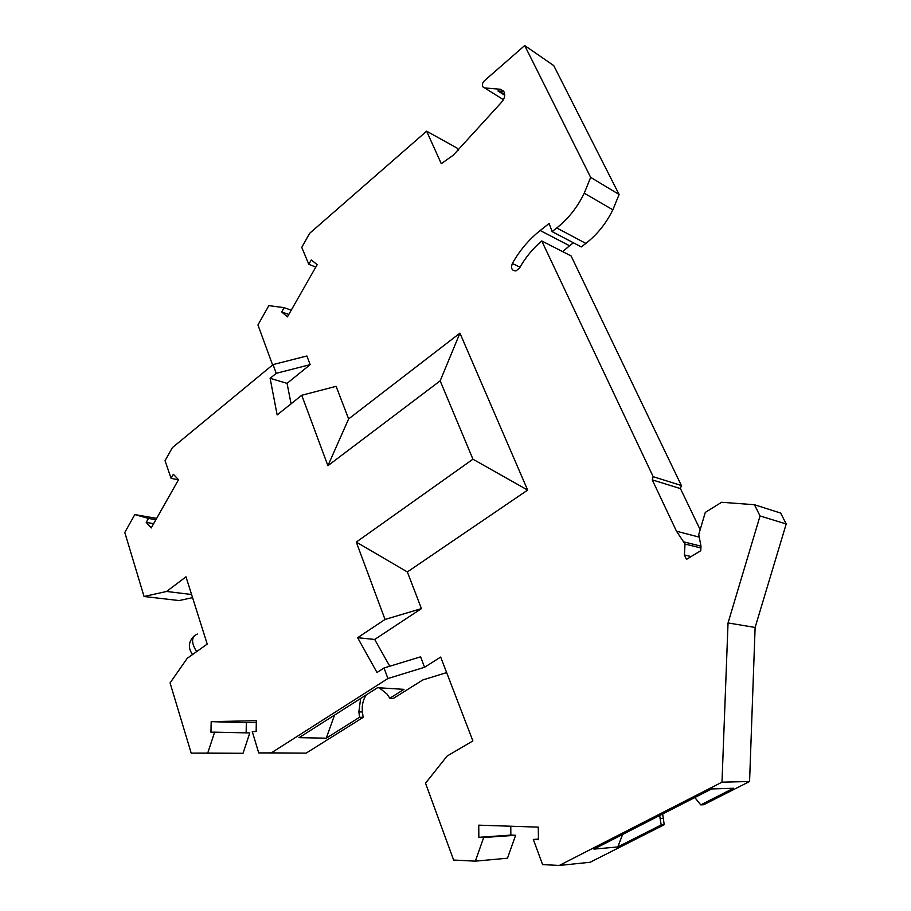 <?xml version="1.0" encoding="UTF-8"?>
<svg xmlns="http://www.w3.org/2000/svg" width="911" height="911" viewBox="0 0 911 911"><rect width="100%" height="100%" fill="white"/><g stroke="black" fill="none" stroke-linecap="round" stroke-linejoin="round"><path stroke-width="1.37" d="M387.904 678.524L384.043 667.979L377.006 672.512L357.636 637.7L385.034 619.457L356.292 542.091L472.946 459.201L440.172 380.844L327.914 465.715L301.746 395.272L277.149 414.926L270.123 378.327L287.067 383.36L310.161 364.639L306.882 355.985L273.038 364.594L172.361 447.665L165.039 460.704L171.086 478.343L173.375 474.289L178.522 479.71L151.215 527.947L146.215 522.402L148.459 518.427L134.817 514.59L124.796 532.468L144.052 596.489L166.576 591.467L185.992 576.822L207.218 644.077L187.199 658.346L170.072 682.943L191.196 753.124L207.731 753.078L214.632 732.159L210.953 732.216L211.181 721.649L256.333 720.703L256.15 731.533L252.29 731.59L258.713 752.919L271.307 752.885L387.904 678.524L424.56 667.273L440.685 657.07L472.889 740.928L447.107 756.05L425.528 783.187L453.632 860.041L475.337 861.157L483.684 837.516L478.833 837.323L478.765 825.161L538.287 827.142L538.435 839.669L533.322 839.464L542.592 864.596L559.297 865.45L721.99 782.173L728.037 622.942L760.047 515.956L754.433 504.728L721.592 502.268L705.285 512.426L698.737 534.552L700.992 546.213L700.764 550.688L686.484 559.388L684.4 554.958L685.026 544.026L676.486 531.215L652.253 479.869L653.187 476.681L541.738 240.948C532.855 248.487 525.465 257.506 519.555 268.005L516.002 270.909C511.891 270.795 510.672 268.324 512.335 263.495C519.657 250.468 528.938 239.479 540.2 230.517L549.128 223.48L552.1 231.599L556.746 227.955C568.236 218.856 577.403 207.275 584.258 193.2L590.658 177.372L524.713 45.55L484.333 80.806C482.409 82.833 481.942 84.86 482.921 86.898L484.652 87.934L500.355 89.255L503.681 91.214C505.503 94.801 504.785 98.49 501.517 102.294L453.257 155.189L441.288 163.707L426.633 131.184L309.706 233.262L301.746 247.371L308.806 264.304L311.3 259.92L317.165 264.68L287.421 316.88L281.738 311.972L284.175 307.667L268.859 305.629L257.95 324.942L272.594 364.969M458.244 150.611L457.094 148.094L426.633 131.184M524.713 45.55L553.74 65.592L619.104 194.487L612.852 209.826C606.145 223.446 597.138 234.639 585.853 243.408L556.746 227.955M552.1 231.599L581.286 246.915L585.853 243.408M573.418 242.781L569.546 245.765L540.2 230.517M562.645 251.618L569.546 245.765M541.738 240.948L571.095 255.934L681.371 485.517L653.187 476.681M700.172 529.701L680.46 488.603L681.371 485.517M754.433 504.728L780.681 513.087L786.204 523.973L755.117 627.451L749.571 781.501L703.702 804.732L700.73 804.88L733.526 788.254L711.605 788.96L593.961 849.109L617.772 846.957L661.17 824.956L659.678 815.516M559.297 865.45L590.157 862.261L664.221 824.74L662.673 813.978M475.337 861.157L507.473 858.208L515.626 835.273L510.855 835.091L510.775 826.231M287.067 383.36L291.064 403.812M472.946 459.201L527.651 490.084L459.941 333.153L348.628 418.923L336.113 386.332L301.746 395.272M527.651 490.084L407.354 571.949L421.429 608.616L374.683 639.454L389.76 666.237M424.56 667.273L420.609 656.82L384.043 667.979M483.684 837.516L515.626 835.273M510.855 835.091L478.833 837.323M504.694 95.245L497.941 90.975L503.851 91.487M590.658 177.372L619.104 194.487M680.46 488.603L652.253 479.869M699.238 537.137L676.486 531.215M700.992 546.167L684.036 541.931M685.026 544.026L700.912 547.966M691.142 556.553L684.4 554.958M721.99 782.173L749.571 781.501M755.117 627.451L728.037 622.942M760.047 515.956L786.204 523.973M664.221 824.74L661.17 824.956M694.842 797.524L700.73 804.88M622.612 834.465L617.772 846.957M533.322 839.464L538.424 839.077M356.292 542.091L407.354 571.949M288.81 314.454L281.738 311.972M284.175 307.667L291.247 310.184M308.806 264.304L315.798 267.082M310.161 364.639L276.227 373.328L273.038 364.594M270.123 378.327L276.227 373.328M153.64 523.654L146.215 522.402M148.459 518.427L155.883 519.703M171.086 478.343L178.454 479.846M246.141 732.854L246.334 722.685L211.181 721.649M246.334 722.685L256.31 722.491M166.576 591.467L191.572 594.507M134.817 514.59L156.635 518.37M144.052 596.489L179.046 600.565L192.563 597.639M191.196 753.124L243.032 753.295L249.808 732.934L214.632 732.159M207.731 753.078L243.032 753.295M271.307 752.885L306.142 753.124L363.136 717.378L359.572 717.253L326.252 738.183L299.07 737.659L377.553 687.703L403.983 689.354L389.817 698.247L393.336 698.441L422.829 679.948L446.652 672.591M258.713 752.919L306.142 753.124M379.295 687.816L387.05 694.08L389.817 698.247M359.572 717.253L358.877 711.855L360.631 698.475M334.531 715.089L326.252 738.183M363.136 717.378L362.441 712.003C361.724 705.683 362.965 700.001 366.142 694.968M421.429 608.616L385.034 619.457M459.941 333.153L440.172 380.844M348.628 418.923L327.914 465.715M357.636 637.7L374.683 639.454M520.033 267.151L512.335 263.495M503.84 91.464L500.355 89.255M503.441 99.686L484.652 87.934M663.094 818.465L660.042 818.659M612.852 209.826L584.258 193.2M362.441 712.003L358.877 711.855M197.323 634.033C191.264 636.778 191.037 642.642 196.628 651.627M504.694 94.55L499.217 91.089M193.827 636.254C188.361 641.993 187.939 648.085 192.563 654.519"/></g></svg>
